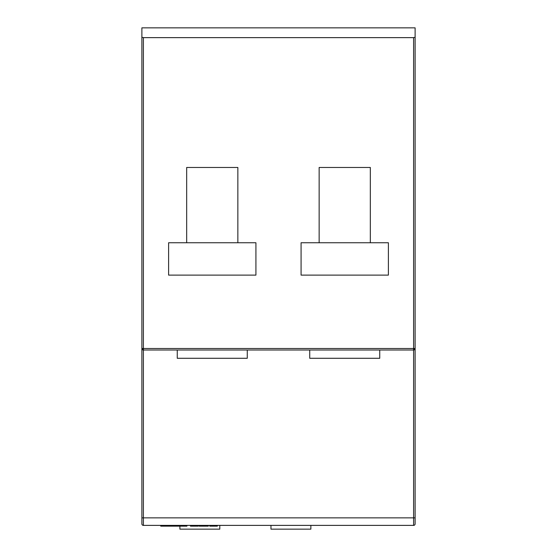<?xml version="1.0" encoding="UTF-8"?>
<svg xmlns="http://www.w3.org/2000/svg" width="557" height="557" viewBox="0 0 557 557"><rect width="100%" height="100%" fill="white"/><g stroke="black" fill="none" stroke-linecap="round" stroke-linejoin="round"><path stroke-width="0.84" d="M310.869 525.383L310.869 529.15L270.974 529.15L270.974 525.383M219.792 525.383L219.792 529.15L179.897 529.15L179.897 526.142M379.742 350.005L379.742 358.283L309.734 358.283L309.734 350.005M247.266 350.005L247.266 358.283L177.258 358.283L177.258 350.005M413.607 525.383L143.393 525.383A1.504 1.504 0 0 1 141.882 523.879L141.882 37.256L143.393 37.632L413.607 37.632L415.118 37.256L415.118 523.879L415.118 517.857L413.607 517.857L413.607 350.005L143.393 350.005L143.393 517.857L413.607 517.857L413.607 525.383A1.504 1.504 0 0 0 415.118 523.879M237.853 242.748L237.853 167.476L186.672 167.476L186.672 242.748M370.328 242.748L370.328 167.476L319.147 167.476L319.147 242.748M141.882 37.256L141.882 27.85L415.118 27.85L415.118 37.256M186.922 525.383L186.922 526.142L160.736 526.142L160.736 525.383M217.362 525.383L217.362 526.142L209.697 526.142L209.697 525.383M205.394 525.383L205.394 526.142L208.311 526.142L208.311 525.383M205.394 526.142L203.883 526.142L203.883 525.383M203.883 526.142L203.124 526.142L203.124 525.383M203.124 526.142L201.822 526.142L201.822 525.383M201.822 526.142L199.037 526.142L199.037 525.383M190.48 525.383L190.48 526.142L198.139 526.142L198.139 525.383M143.393 37.632L143.393 348.501L141.882 348.501L143.393 350.005A1.504 1.504 0 0 1 141.882 348.501A1.504 1.504 0 0 0 143.393 350.005L143.393 348.501L413.607 348.501L413.607 37.632M415.118 348.501A1.504 1.504 0 0 1 413.607 350.005L415.118 348.501L413.607 348.501L413.607 350.005M388.396 242.748L301.079 242.748L301.079 275.116L388.396 275.116L388.396 242.748M255.921 242.748L168.604 242.748L168.604 275.116L255.921 275.116L255.921 242.748M141.882 517.857L143.393 517.857L143.393 525.383"/></g></svg>
